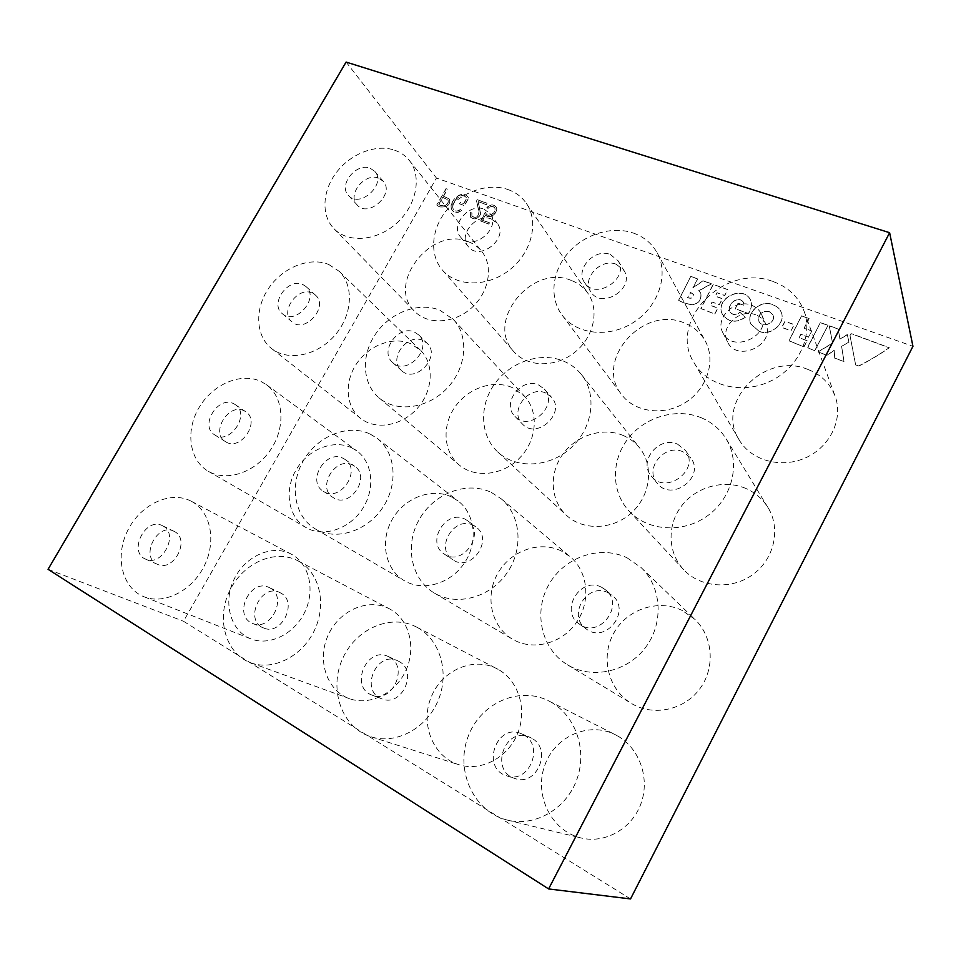 <?xml version="1.0" encoding="UTF-8"?>
<svg xmlns="http://www.w3.org/2000/svg" width="961" height="961" viewBox="0 0 961 961"><rect width="100%" height="100%" fill="white"/><g stroke="black" fill="none" stroke-linecap="round" stroke-linejoin="round"><path stroke-width="0.72" stroke-dasharray="4.8 3.6" d="M758.854 331.101L750.805 323.929C745.568 312.974 760.692 299.303 772.812 304.649C776.944 306.187 779.695 308.625 781.077 311.965C786.35 322.452 770.722 336.83 758.854 331.101L750.877 324.085C745.64 313.13 760.764 299.472 772.884 304.817C777.005 306.355 779.767 308.793 781.137 312.121C786.41 322.62 770.794 336.975 758.926 331.257M690.647 292.456L693.374 294.294C693.193 297.79 691.271 298.871 687.608 297.538L690.382 292.36L693.458 294.462C693.277 297.946 691.355 299.027 687.692 297.694L690.731 292.612M690.779 276.372L678.598 300.288C683.007 302.775 687.836 304.217 693.073 304.625C699.212 302.943 701.734 299.015 700.653 292.829L698.647 290.702L711.428 283.723L703.056 280.744L692.857 287.771L697.662 278.822L690.779 276.372L678.682 300.445C683.091 302.931 687.92 304.373 693.157 304.793C699.296 303.099 701.818 299.171 700.725 292.985L698.731 290.859L711.512 283.891L703.14 280.9L692.941 287.928L697.746 278.99L690.863 276.528M713.242 284.504L700.989 308.625L714.828 314.055L717.963 308.181L710.395 305.418L712.149 302.138L719.345 304.757L722.504 298.823L715.308 296.228L717.122 292.841L724.702 295.556L727.813 289.705L713.158 284.348L700.905 308.469L714.828 314.055M714.744 313.899L717.879 308.025L710.323 305.262L712.077 301.982L719.26 304.601L722.432 298.667L715.236 296.072L717.05 292.673L724.618 295.399L727.813 289.705M727.741 289.549L713.158 284.348M738.072 303.147L735.141 308.673L748.367 313.466C751.442 308.998 752.175 304.493 750.541 299.988C743.129 284.36 714.744 298.222 722.192 313.935C728.042 322.151 735.706 323.268 745.195 317.274L739.838 312.145C735.802 315.34 732.462 315.148 729.831 311.568C726.408 304.745 738.192 294.402 743.538 302.403L743.718 305.178L738.072 303.147L735.213 308.829L748.439 313.622C751.514 309.154 752.235 304.661 750.613 300.144C743.201 284.528 714.828 298.39 722.264 314.103C728.114 322.307 735.778 323.425 745.268 317.43L739.922 312.301C735.874 315.508 732.546 315.304 729.916 311.724C726.492 304.913 738.264 294.559 743.61 302.559L743.79 305.346L738.156 303.316M801.546 315.989L789.041 340.879L804.009 346.885L807.192 340.783L799.108 337.828L800.885 334.416L808.573 337.215L811.793 331.052L804.105 328.278L809.114 318.692L801.486 315.833L788.969 340.735L804.009 346.885M803.949 346.729L807.132 340.626L799.047 337.671L800.825 334.26L808.513 337.059L811.745 330.896L804.045 328.121L809.114 318.692M809.066 318.535L801.486 315.833M827.95 325.262L820.334 322.548L807.769 347.606L814.7 350.681L827.998 325.431L820.382 322.716L807.901 346.633L807.829 347.762L814.76 350.837L827.998 325.431M858.834 366.069C869.621 360.519 879.771 354.441 889.297 347.834L852.503 334.164C850.99 333.563 850.185 334.116 850.065 335.833L855.686 365.108L858.786 365.925C869.585 360.363 879.735 354.285 889.261 347.678L852.455 333.996C850.941 333.395 850.137 333.96 850.017 335.677L850.065 335.833M850.017 335.677L855.65 364.964L858.786 365.925M436.883 205.149C441.399 209.546 452.487 206.255 449.388 199.047L443.55 196.26L447.55 189.233L446.216 188.752L436.75 204.981C441.279 209.39 452.355 206.098 449.255 198.891L443.55 196.26M443.417 196.104L447.418 189.065L446.216 188.752M446.084 188.596L436.75 204.981M468.512 197.978C463.022 187.407 446.805 202.158 452.175 210.255C454.973 213.15 458.277 213.006 462.085 209.81L460.896 208.993C457.844 211.48 455.394 211.636 453.52 209.45C449.592 204.092 460.908 189.882 466.794 198.122L463.61 203.744L460.211 202.519L459.514 203.732L464.283 205.45L468.644 198.146C463.154 187.575 446.937 202.315 452.307 210.423C455.106 213.318 458.397 213.174 462.205 209.978L461.016 209.162C457.977 211.648 455.514 211.792 453.64 209.606C449.724 204.261 461.04 190.05 466.926 198.29L463.743 203.912L460.331 202.687L459.646 203.9L464.415 205.618L468.644 198.146M478.122 201.57L486.302 204.537L487.059 203.191L477.136 199.648L476.428 200.897L478.974 211.408C478.578 216.706 476.224 218.327 471.923 216.297L471.827 212.789L470.193 212.417L470.482 217.09C474.854 220.081 478.218 218.94 480.548 213.666L478.122 201.57L486.422 204.705L487.179 203.36L477.257 199.816L476.56 201.065L479.095 211.576C478.698 216.862 476.356 218.495 472.043 216.465L471.959 212.946L470.325 212.585L470.614 217.246C474.986 220.249 478.338 219.108 480.68 213.835L478.254 201.738M480.632 221.006L488.656 223.925L489.341 222.7L482.566 220.237L485.509 214.699C489.305 220.598 499.708 211.336 495.816 206.759C493.209 204.104 490.23 204.345 486.855 207.492L487.996 208.465C490.098 206.014 492.26 205.69 494.483 207.492C497.402 211.444 488.536 218.519 485.906 213.342L485.293 212.237L480.632 221.006L488.777 224.093L489.461 222.868L482.686 220.393L485.641 214.868C489.425 220.766 499.828 211.504 495.936 206.927C493.341 204.261 490.35 204.513 486.975 207.648L488.116 208.633C490.218 206.183 492.38 205.858 494.603 207.66C497.522 211.6 488.656 218.688 486.038 213.51L485.425 212.405L480.752 221.162M630.524 898.931L183.503 621.274L436.474 178.073L912.95 346.308M48.05 569.32L183.503 621.274M790.999 330.824L794.206 324.71L785.041 321.394L781.834 327.485L790.999 330.824L794.146 324.542L784.981 321.238L781.773 327.329L790.939 330.668M291.928 554.497L291.315 554.173C272.287 543.938 245.187 556.011 234.124 579.231C222.712 602.283 230.316 630.921 250.773 638.825C269.32 646.357 294.27 634.2 304.745 612.193C315.436 590.282 309.274 563.927 291.928 554.497M351.978 447.958C333.731 438.865 307.952 449.207 296.048 469.989C283.879 490.627 288.24 517.45 306.091 527.613C323.148 537.679 349.179 529.343 362.273 509.174C375.583 489.149 372.784 462.325 356.783 450.865L351.978 447.958M410.731 343.702C393.193 336.05 368.988 345.155 356.615 363.678C344.074 382.094 345.648 406.719 360.627 418.371C375.763 430.516 402.13 425.939 417.663 407.981C433.375 390.178 434.36 363.438 420.293 350.08L410.731 343.702M468.235 241.667C431.105 225.535 385.649 284.528 414.708 311.4C427.777 325.094 453.988 323.761 471.503 307.964C489.185 292.348 493.702 266.137 481.689 251.362C478.146 246.965 473.665 243.734 468.235 241.667M390.178 609.238L389.361 608.793C368.291 597.562 339.185 610.343 328.169 635.173C316.758 659.823 326.512 690.491 349.348 698.623C369.661 706.227 395.728 693.313 405.998 670.189C416.509 647.161 408.978 619.473 390.178 609.238M451.886 497.125C431.945 487.191 404.485 497.69 392.208 519.469C379.667 541.091 385.037 569.609 404.509 580.804C422.996 591.808 450.613 583.844 464.379 563.038C478.374 542.376 475.239 513.979 458.193 501.053L451.886 497.125M512.213 387.547C493.281 379.295 467.803 388.196 454.853 407.164C441.748 426.035 443.417 451.838 459.154 464.944C475.154 478.614 503.204 475.455 520.105 457.508C537.199 439.73 538.977 411.512 524.49 396.196L512.213 387.547M571.194 280.396C531.805 263.374 484.776 321.611 513.823 351.606C527.145 367.138 554.869 367.967 574.185 352.771C593.658 337.779 599.856 310.343 588.012 293.429C583.832 287.423 578.222 283.087 571.194 280.396M498.086 669.349L496.957 668.748C473.425 656.351 441.952 670.141 431.225 696.977C420.017 723.621 432.774 756.607 458.529 764.62C480.836 771.923 507.792 757.953 517.583 733.639C527.589 709.422 518.435 680.46 498.086 669.349M561.512 551.073C539.626 540.19 510.303 550.785 497.642 573.633C484.68 596.325 491.167 626.716 512.465 639.161C532.466 651.21 561.741 643.894 576.372 622.632C591.231 601.514 588.072 571.495 570.137 556.695L561.512 551.073M623.449 435.597C603.04 426.732 576.324 435.201 562.665 454.433C548.851 473.557 550.293 500.477 566.522 515.36C583.147 530.965 612.926 530.016 631.701 512.609C650.645 495.395 654.057 465.785 639.666 447.97C635.293 442.528 629.887 438.408 623.449 435.597M683.932 322.8C642.513 305.033 593.85 361.048 621.611 394.551C634.692 412.365 663.811 416.341 685.433 402.503C707.2 388.905 716.161 360.591 705.266 341.059C700.461 332.518 693.349 326.44 683.932 322.8M617.166 735.694L615.472 734.793C588.781 721.026 554.437 736.462 544.551 766.013C534.076 795.36 551.386 830.977 580.937 837.944C605.346 844.046 632.494 828.454 641.203 802.964C650.129 777.545 639.053 747.67 617.166 735.694M682.346 610.547C658.261 598.571 626.872 609.19 613.755 633.143C600.325 656.928 608.001 689.397 631.293 703.368C652.771 716.594 683.619 710.479 699.488 689.253C715.549 668.171 713.17 636.687 694.899 619.365L682.346 610.547M745.904 488.488C724.089 479.034 696.329 486.71 681.721 505.75C666.994 524.694 667.511 552.371 683.511 569.489C700.113 587.603 731.429 590.258 752.823 574.57C774.374 559.086 781.065 528.622 768.019 507.6C762.662 498.987 755.286 492.621 745.904 488.488M807.901 369.432C765.064 351.233 714.924 402.611 739.093 439.766C750.889 460.343 780.849 468.944 805.426 457.892C830.112 447.093 843.59 418.828 835.121 396.232C830.172 383.547 821.102 374.622 807.901 369.432M841.62 346.477L844.022 361.612L834.725 358.189L834.232 350.393L827.073 355.366L817.943 352.014L832.61 343.209L829.271 325.875L838.256 329.082L839.986 339.269L847.35 334.668L848.935 342.248L841.572 346.32L843.974 361.456L834.677 358.033L834.184 350.236L827.025 355.222L817.883 351.858L832.55 343.053L829.223 325.719L838.208 328.926L839.938 339.101L847.29 334.512L848.887 342.092L841.572 346.32M346.104 62.069L436.474 178.073M442.865 197.473L447.946 199.816C450.216 205.101 441.952 207.612 438.901 204.441L442.733 197.305L447.814 199.66C450.096 204.945 441.82 207.456 438.769 204.273L438.901 204.441M769.305 311.592L772.968 314.98C776.752 322.716 761.965 329.203 758.83 321.118C758.289 313.947 761.785 310.775 769.305 311.592L772.896 314.824C776.68 322.548 761.893 329.046 758.77 320.962C758.217 313.791 761.713 310.619 769.244 311.424M751.394 305.19C756.187 306.979 759.586 310.079 761.58 314.475C771.875 335.545 732.354 354.02 722.888 332.794C714.467 318.199 734.889 298.39 751.394 305.19M755.658 314.788C739.357 308.025 719.236 327.533 727.561 341.96C736.931 362.958 775.887 344.819 765.713 323.989C763.731 319.641 760.379 316.565 755.658 314.788M773.209 281.597C788.212 287.051 798.483 296.877 804.045 311.052C813.547 336.338 797.846 368.76 769.485 381.613C741.243 394.755 707.188 385.709 694.07 362.777C667.174 321.491 724.594 262.425 773.209 281.597M677.673 444.234L685.517 450.529C700.461 469.797 665.697 495.54 651.282 476.007C637.852 461.124 659.294 435.333 677.673 444.234M683.115 451.862C664.964 443.033 643.846 468.451 657.12 483.155C671.367 502.459 705.614 477.136 690.851 458.097L683.115 451.862M701.182 417.723C711.813 422.179 720.149 429.243 726.168 438.901C740.835 462.493 732.835 497.39 707.981 515.468C683.295 533.787 647.606 531.313 629.023 511C611.124 491.828 611.016 460.487 628.001 438.733C644.843 416.87 676.448 407.524 701.182 417.723M601.778 587.387L605.454 589.79C625.455 604.901 599.159 639.521 579.363 624.061C558.99 610.872 580.624 575.639 601.778 587.387M608.457 592.937C587.567 581.309 566.281 616.025 586.402 629.059C605.959 644.314 631.833 610.235 612.085 595.303L608.457 592.937M627.053 557.8L641.215 567.651C661.781 587.123 664.075 623.208 645.384 647.654C626.92 672.256 591.58 679.643 567.398 664.736C541.175 648.987 533.151 612.013 548.803 584.708C564.095 557.212 599.82 544.575 627.053 557.8M523.601 734.841C544.863 745.688 529.091 784.344 506.711 775.815C480.428 768.139 496.657 722.348 521.391 733.748L523.601 734.841M531.589 738.168L529.415 737.099C504.981 725.831 489.065 770.95 515.012 778.518C537.115 786.939 552.587 748.871 531.589 738.168M550.737 701.998C575.399 715.513 587.543 749.832 576.9 779.299C566.497 808.85 535.169 827.073 507.528 820.129C474.025 812.225 455.274 771.287 467.767 737.543C479.599 703.548 518.748 685.481 548.827 700.977L550.737 701.998M610.259 254.473L618.031 260.695C629.935 278.318 595.604 300.745 584.636 282.642C574.702 269.609 594.451 247.878 610.259 254.473M616.277 264.263C600.649 257.704 581.165 279.122 591.015 292.036C601.874 309.959 635.738 287.892 623.953 270.437L616.277 264.263M633.347 233.055C643.894 236.814 651.822 243.397 657.12 252.791C669.156 274.317 658.621 306.367 633.804 322.247C609.154 338.368 576.408 334.644 562.065 315.076C549.139 297.838 551.962 271.422 568.179 252.839C584.324 234.196 611.929 225.607 633.347 233.055M538.725 385.037L544.322 389.061C559.614 404.857 529.511 432.774 514.94 416.365C501.017 403.56 521.487 376.628 538.725 385.037M545.848 393.097C528.802 384.748 508.621 411.296 522.412 423.981C536.839 440.222 566.51 412.725 551.386 397.085L545.848 393.097M563.374 361.036C570.582 364.015 576.588 368.519 581.417 374.538C597.334 394.202 593.009 427.717 571.29 447.586C549.788 467.671 516.201 469.34 497.87 452.102C479.959 435.669 478.938 405.47 494.795 383.691C510.483 361.804 540.587 351.606 563.374 361.036M465.208 519.24L467.659 520.766C486.29 533.391 462.361 567.362 444.198 553.992C425.411 542.629 446.096 508.573 465.208 519.24M473.485 525.463C454.577 514.904 434.216 548.479 452.811 559.722C470.782 572.948 494.35 539.469 475.923 526.964L473.485 525.463M491.503 492.512L501.077 498.699C520.958 515.072 523.949 549.079 506.759 573.333C489.798 597.754 456.643 606.511 434.468 593.129C410.852 579.315 404.365 545.043 419.392 519.216C434.096 493.197 467.13 480.656 491.503 492.512M389.601 657.24C409.026 667.114 392.124 703.933 372.063 695.115C349.203 687.295 366.694 645.78 388.16 656.495L389.601 657.24M399.115 661.516L397.686 660.784C376.448 650.177 359.27 691.115 381.877 698.851C401.722 707.584 418.335 671.295 399.115 661.516M417.627 627.641C440.21 639.978 449.892 672.904 438.036 700.713C426.456 728.642 395.716 744.895 370.862 736.739C342.152 727.789 328.83 690.334 342.056 659.931C354.753 629.323 390.25 613.226 416.365 626.968L417.627 627.641M483.9 209.078L489.894 213.45C502.147 228.322 471.779 252.515 460.487 236.959C450.024 225.439 469.028 202.819 483.9 209.078M491.299 218.964C476.572 212.729 457.82 235.049 468.199 246.484C479.407 261.909 509.39 238.076 497.233 223.324L491.299 218.964M507.876 189.497C515.649 192.236 521.799 196.873 526.352 203.396C539.253 221.775 531.805 252.503 509.75 269.765C487.876 287.267 456.992 287.099 442.553 270.233C429.243 255.073 431.105 229.355 446.348 210.627C461.496 191.852 487.96 182.566 507.876 189.497M414.527 332.122L418.672 334.896C433.423 348.146 406.551 376.508 392.581 362.441C378.97 351.318 398.563 324.301 414.527 332.122M422.948 340.47C407.152 332.698 387.836 359.366 401.326 370.405C415.176 384.34 441.676 356.375 427.056 343.233L422.948 340.47M439.958 310.247L453.424 319.557C469.22 336.218 466.65 367.847 447.165 388.172C427.897 408.689 396.569 412.858 379.151 397.95C362.009 383.667 360.843 354.957 375.835 333.635C390.634 312.193 419.08 301.598 439.958 310.247M343.305 458.409L345.071 459.466C362.189 470.301 339.894 503.071 323.352 491.299C306.175 481.353 326.043 448.739 343.305 458.409M352.831 465.136C335.725 455.538 316.157 487.732 333.179 497.594C349.576 509.258 371.535 476.932 354.573 466.193L352.831 465.136M370.273 434.132L377.18 438.384C395.8 452.487 398.623 484.344 382.514 507.888C366.634 531.589 335.665 541.067 315.448 529.006C294.15 516.742 289.057 484.885 303.532 460.427C317.707 435.801 348.362 423.453 370.273 434.132M270.197 588.084C287.868 597.033 270.57 631.954 252.587 623.389C232.418 615.893 250.268 577.645 269.176 587.543L270.197 588.084M280.852 593.093L279.843 592.565C261.104 582.75 243.553 620.506 263.53 627.929C281.357 636.41 298.366 601.97 280.852 593.093M298.763 561.26C319.328 572.468 326.98 603.64 314.655 629.875C302.571 656.231 273.164 671.198 250.857 662.814C225.787 653.876 215.985 619.389 229.355 591.471C242.28 563.362 274.81 548.491 297.874 560.78L298.763 561.26M370.117 168.187L374.826 171.406C386.851 184.116 359.498 208.909 348.435 195.383C337.948 185.209 356.231 162.301 370.117 168.187M378.598 178.121C364.832 172.247 346.789 194.867 357.192 204.981C368.195 218.399 395.199 193.942 383.271 181.317L378.598 178.121M394.695 150.216C400.617 152.294 405.482 155.694 409.29 160.415C422.215 176.259 416.618 205.366 396.701 223.168C376.952 241.175 348.002 243.421 333.996 228.718C320.866 215.336 322.283 190.578 336.722 172.055C351.053 153.46 376.268 143.778 394.695 150.216M302.823 284.528L305.994 286.558C319.917 297.898 295.399 325.935 282.294 313.67C269.332 303.916 288.132 277.297 302.823 284.528M312.277 293.081C297.706 285.885 279.158 312.181 292.024 321.863C305.045 334.032 329.227 306.355 315.424 295.099L312.277 293.081M328.77 264.503L339.125 271.266C354.273 285.633 352.519 315.328 334.692 335.521C317.058 355.882 287.856 361.624 271.579 348.543C255.458 335.99 254.485 308.793 268.756 288.12C282.858 267.326 309.67 256.563 328.77 264.503M233.847 403.788L235.169 404.569C250.845 414.023 229.811 445.436 214.771 434.937C199.071 426.131 218.219 394.995 233.847 403.788M244.31 410.888C228.814 402.154 209.942 432.906 225.511 441.652C240.454 452.066 261.188 421.062 245.632 411.656L244.31 410.888M261.212 381.601L266.413 384.712C283.675 397.049 286.03 426.888 270.762 449.556C255.722 472.368 226.784 482.206 208.369 471.31C189.089 460.331 185.197 430.588 199.167 407.392C212.874 384.052 241.415 371.943 261.212 381.601M163.118 526.075C179.202 534.184 161.88 567.29 145.7 559.17C127.717 552.155 145.531 516.562 162.361 525.667L163.118 526.075M174.65 531.649L173.893 531.253C157.196 522.219 139.657 557.368 157.508 564.323C173.569 572.384 190.614 539.698 174.65 531.649M191.972 501.618C210.711 511.805 216.693 541.223 204.225 566.005C191.984 590.907 164.115 604.937 144.018 596.757C121.831 588.18 114.539 556.239 127.813 530.304C140.702 504.201 170.734 490.194 191.311 501.258L191.972 501.618M438.769 204.273L442.733 197.305M722.888 332.794L727.561 341.96M761.58 314.475L765.713 323.989M694.07 362.777L739.093 439.766M804.045 311.052L835.121 396.232M651.282 476.007L657.12 483.155M685.517 450.529L690.851 458.097M629.023 511L683.511 569.489M726.168 438.901L768.019 507.6M579.363 624.061L586.402 629.059M605.454 589.79L612.085 595.303M567.398 664.736L631.293 703.368M641.215 567.651L694.899 619.365M506.711 775.815L515.012 778.518M521.391 733.748L529.415 737.099M507.528 820.129L580.937 837.944M548.827 700.977L615.472 734.793M584.636 282.642L591.015 292.036M618.031 260.695L623.953 270.437M562.065 315.076L621.611 394.551M657.12 252.791L705.266 341.059M514.94 416.365L522.412 423.981M544.322 389.061L551.386 397.085M497.87 452.102L566.522 515.36M581.417 374.538L639.666 447.97M444.198 553.992L452.811 559.722M467.659 520.766L475.923 526.964M434.468 593.129L512.465 639.161M501.077 498.699L570.137 556.695M372.063 695.115L381.877 698.851M388.16 656.495L397.686 660.784M370.862 736.739L458.529 764.62M416.365 626.968L496.957 668.748M460.487 236.959L468.199 246.484M489.894 213.45L497.233 223.324M442.553 270.233L513.823 351.606M526.352 203.396L588.012 293.429M392.581 362.441L401.326 370.405M418.672 334.896L427.056 343.233M379.151 397.95L459.154 464.944M453.424 319.557L524.49 396.196M323.352 491.299L333.179 497.594M345.071 459.466L354.573 466.193M315.448 529.006L404.509 580.804M377.18 438.384L458.193 501.053M252.587 623.389L263.53 627.929M269.176 587.543L279.843 592.565M250.857 662.814L349.348 698.623M297.874 560.78L389.361 608.793M348.435 195.383L357.192 204.981M374.826 171.406L383.271 181.317M333.996 228.718L414.708 311.4M409.29 160.415L481.689 251.362M282.294 313.67L292.024 321.863M305.994 286.558L315.424 295.099M271.579 348.543L360.627 418.371M339.125 271.266L420.293 350.08M214.771 434.937L225.511 441.652M235.169 404.569L245.632 411.656M208.369 471.31L306.091 527.613M266.413 384.712L356.783 450.865M145.7 559.17L157.508 564.323M162.361 525.667L173.893 531.253M144.018 596.757L250.773 638.825M191.311 501.258L291.315 554.173"/><path stroke-width="1.44" d="M548.611 888.937L630.524 898.931L912.95 346.308L889.622 232.706L548.611 888.937L48.05 569.32L346.104 62.069L889.622 232.706"/></g></svg>
